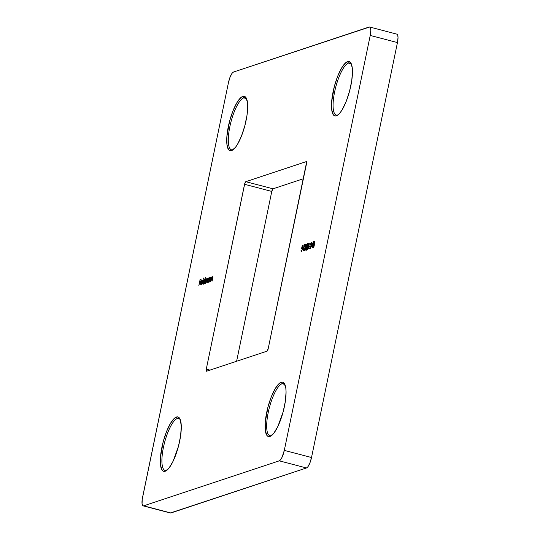 <?xml version="1.0" encoding="UTF-8"?>
<svg xmlns="http://www.w3.org/2000/svg" width="540" height="540" viewBox="0 0 540 540"><rect width="100%" height="100%" fill="white"/><g stroke="black" fill="none" stroke-linecap="round" stroke-linejoin="round"><path stroke-width="0.81" d="M243.709 97.868A26.892 7.607 -75.3 0 0 229.865 126.617A26.892 7.607 -75.3 0 0 232.97 149.735L231.586 150.619A28.114 7.958 104.7 0 1 228.346 126.448A28.114 7.958 104.7 0 1 242.818 96.39L243.709 97.868L246.375 98.564L243.709 97.868A26.892 7.607 104.7 0 1 245.153 97.787A26.892 7.607 104.7 0 1 246.632 98.888A26.892 7.607 -75.3 0 0 243.709 97.868L242.818 96.39L240.982 97.483L236.952 102.593L232.956 110.889L229.608 121.102L226.868 136.593L226.969 144.754L228.623 149.681L229.966 150.667L231.586 150.619L235.406 147.427L237.458 144.416L241.448 136.12L244.796 125.908L246.989 115.331L247.691 105.995L247.442 102.256L245.781 97.328L244.438 96.336L242.818 96.39A28.114 7.958 104.7 0 1 246.281 98.111A28.114 7.958 104.7 0 1 244.904 125.523A28.114 7.958 104.7 0 1 232.666 150.086A28.114 7.958 104.7 0 1 231.586 150.619L232.97 149.735A26.892 7.607 104.7 0 1 231.518 149.816A26.892 7.607 104.7 0 1 230.384 124.247A26.892 7.607 104.7 0 1 243.709 97.868M177.309 418.507A26.892 7.607 -75.3 0 0 163.465 447.248A26.892 7.607 -75.3 0 0 166.563 470.374L165.186 471.251A28.114 7.958 104.7 0 1 161.946 447.08A28.114 7.958 104.7 0 1 176.418 417.029L177.309 418.507L179.975 419.202L177.309 418.507A26.892 7.607 104.7 0 1 178.754 418.426A26.892 7.607 104.7 0 1 180.232 419.526A26.892 7.607 -75.3 0 0 177.309 418.507L176.418 417.029L174.582 418.122L170.552 423.232L166.556 431.521L163.208 441.733L160.468 457.232L160.569 465.392L162.223 470.313L163.566 471.305L165.186 471.251L169.007 468.065L173.097 461.234L178.396 446.546L180.59 435.969L181.292 426.634L180.394 419.965L179.381 417.967L178.038 416.975L176.418 417.029A28.114 7.958 104.7 0 1 179.881 418.75A28.114 7.958 104.7 0 1 178.497 446.155A28.114 7.958 104.7 0 1 166.266 470.725A28.114 7.958 104.7 0 1 165.186 471.251L166.563 470.374A26.892 7.607 104.7 0 1 165.119 470.455A26.892 7.607 104.7 0 1 163.984 444.879A26.892 7.607 104.7 0 1 177.309 418.507M282.082 383.731A26.892 7.607 -75.3 0 0 268.238 412.472A26.892 7.607 -75.3 0 0 271.343 435.598L269.959 436.475A28.114 7.958 104.7 0 1 266.719 412.304A28.114 7.958 104.7 0 1 281.192 382.252L282.082 383.731L284.749 384.426L282.082 383.731A26.892 7.607 104.7 0 1 283.527 383.65A26.892 7.607 104.7 0 1 285.005 384.743A26.892 7.607 -75.3 0 0 282.082 383.731L281.192 382.252L279.356 383.346L275.326 388.456L271.33 396.745L267.982 406.958L265.241 422.456L265.343 430.616L266.996 435.537L268.34 436.529L269.959 436.475L273.78 433.289L277.871 426.458L283.169 411.77L285.363 401.193L286.065 391.858L285.815 388.112L284.155 383.191L282.812 382.199L281.192 382.252A28.114 7.958 104.7 0 1 284.654 383.974A28.114 7.958 104.7 0 1 283.271 411.379A28.114 7.958 104.7 0 1 271.04 435.949A28.114 7.958 104.7 0 1 269.959 436.475L271.343 435.598A26.892 7.607 104.7 0 1 269.892 435.679A26.892 7.607 104.7 0 1 268.758 410.103A26.892 7.607 104.7 0 1 282.082 383.731M348.482 63.092A26.892 7.607 -75.3 0 0 334.638 91.834A26.892 7.607 -75.3 0 0 337.743 114.959L336.366 115.837A28.114 7.958 104.7 0 1 333.119 91.665A28.114 7.958 104.7 0 1 347.591 61.614L348.482 63.092L351.149 63.788L348.482 63.092A26.892 7.607 104.7 0 1 349.927 63.011A26.892 7.607 104.7 0 1 351.412 64.112A26.892 7.607 -75.3 0 0 348.482 63.092L347.591 61.614L345.755 62.708L341.726 67.817L337.73 76.106L334.382 86.319L331.641 101.817L331.742 109.978L333.403 114.899L334.739 115.891L336.366 115.837L338.202 114.743L340.18 112.651L342.232 109.633L346.228 101.344L349.569 91.132L351.763 80.555L352.465 71.219L352.215 67.473L350.555 62.552L349.211 61.56L347.591 61.614A28.114 7.958 104.7 0 1 351.061 63.335A28.114 7.958 104.7 0 1 349.677 90.74A28.114 7.958 104.7 0 1 337.439 115.31A28.114 7.958 104.7 0 1 336.366 115.837L337.743 114.959A26.892 7.607 104.7 0 1 336.299 115.04A26.892 7.607 104.7 0 1 335.158 89.465A26.892 7.607 104.7 0 1 348.482 63.092M143.154 505.865L170.37 513A9.781 2.768 -75.3 0 0 170.897 512.973L143.114 505.858L142.067 503.8L142.229 499.25L228.481 82.492L230.081 77.078L232.187 73.143L233.516 72.036L369.671 27.014L370.487 28.053L370.798 30.368L370.231 35.438L284.303 450.38L282.015 457.346L280.598 459.722L279.268 460.836L143.674 505.838L279.268 460.836L306.484 467.964L170.897 512.973L143.674 505.838A9.781 2.768 104.7 0 1 143.154 505.865A9.781 2.768 104.7 0 1 142.547 497.435L228.481 82.492A9.781 2.768 104.7 0 1 233.516 72.036L369.104 27.027A9.781 2.768 104.7 0 1 369.63 27A9.781 2.768 104.7 0 1 370.231 35.438L397.454 42.566L311.519 457.508L284.303 450.38L370.231 35.438L397.454 42.566L311.519 457.508L309.92 462.922L307.814 466.857L306.484 467.964L170.33 512.987M311.297 246.868L312.262 246.55L312.147 247.928L313.47 241.529L311.297 246.868L312.262 246.55L312.147 247.928L313.47 241.529L311.297 246.868M308.921 247.064L309.704 246.8L309.839 246.159L309.056 246.422L308.921 247.064L309.704 246.8L309.839 246.159L309.056 246.422L308.921 247.064M306.005 250.115L306.983 248.258L307.658 244.991L307.463 243.547L306.673 244.586L305.728 249.912L306.005 250.115L307.382 246.605C307.807 244.809 307.793 243.797 307.361 243.56L305.998 247.064C305.572 248.852 305.572 249.872 306.005 250.115L306.349 250.243M302.515 249.784L303.48 249.46L303.365 250.844L304.695 244.445L302.515 249.784L303.48 249.46L303.365 250.844L304.695 244.445L302.515 249.784M212.375 277.243L212.74 278.06L212.119 281.131L212.524 276.676L211.923 277.81L211.754 277.007L210.809 281.563L212.375 277.243L212.119 281.131L212.8 276.932L212.341 276.784L211.768 277.769L211.754 277.007L210.809 281.563L211.619 278.62L212.375 277.243L212.922 277.358M209.432 277.776L209.257 278.62L208.764 277.931L207.819 279.578L207.718 282.623L208.649 281.549L208.669 282.272L209.615 277.715L209.257 278.62L208.845 277.898L207.576 280.503L207.86 282.616L208.649 281.549L208.669 282.272L209.432 277.776M205.234 277.452L204.674 280.179L204.194 279.45L203.249 281.09L203.141 284.141L204.073 283.061L204.093 283.79L205.423 277.391L204.674 280.179L204.269 279.416L203 282.022L203.29 284.135L204.073 283.061L204.093 283.79L205.234 277.452M200.948 284.391L200.752 282.893L202.088 282.447L202.25 280.922L201.839 280.219L200.59 282.845L200.853 284.945L201.805 283.453L200.894 284.398L200.657 283.52L200.752 282.893L202.088 282.447L202.001 280.219L201.272 280.861L200.509 283.298L200.786 284.958L201.697 283.25L200.948 284.391L201.326 284.492L200.846 284.398L201.312 284.519M206.28 369.131L206.564 371.237L266.963 351.189L268.218 348.577L306.619 162.142L306.221 161.636L245.815 181.683L244.802 183.371L206.28 369.131L244.559 184.295L271.782 191.423L236.608 361.26L271.782 191.423L244.559 184.295A2.444 0.689 104.7 0 1 245.815 181.683L306.221 161.636A2.444 0.689 104.7 0 1 306.349 161.629A2.444 0.689 104.7 0 1 306.497 163.735L268.218 348.577A2.444 0.689 104.7 0 1 266.963 351.189L206.564 371.237A2.444 0.689 104.7 0 1 206.429 371.243A2.444 0.689 104.7 0 1 206.28 369.131L209.979 370.103L206.28 369.131M198.869 285.525L199.679 282.427L200.488 282.157L200.624 281.516L199.814 281.786L200.212 279.869L201.022 279.599L201.15 278.957L200.158 279.288L198.869 285.525L199.679 282.427L200.488 282.157L200.624 281.516L199.814 281.786L200.212 279.869L201.022 279.599L201.15 278.957L200.158 279.288L198.869 285.525M201.98 284.492L203.486 278.039L201.98 284.492M205.929 279.943L206.267 279.234L205.814 279.119L205.619 279.862L205.457 279.092L204.512 283.655L206.024 279.356L205.531 283.318L207.043 279.018L206.732 282.913L207.441 278.701L207.002 278.579L206.415 279.727L206.172 278.782L205.477 279.828L205.457 279.092L204.512 283.655L206.024 279.356L206.55 279.47M210.647 277.817L211.019 278.633L210.391 281.704L210.796 277.25L210.202 278.377L210.033 277.58L209.088 282.137L210.256 278.269L210.715 277.81L210.877 278.228L210.209 281.765L210.877 279.376L210.992 277.31L210.04 278.336L210.033 277.58L209.088 282.137L209.891 279.194L210.647 277.817L211.194 277.931M302.049 248.076L302.413 249.332L301.408 251.046L301.779 251.141L301.01 250.135L301.266 251.687L302.434 249.257L302.434 247.489L301.948 247.631L302.4 247.745L301.948 247.631L302.393 245.95L303.089 245.72L303.224 245.079L302.387 245.356L301.529 248.549L302.218 248.096L302.252 249.291L301.516 250.985L301.01 250.135L301.158 251.694L302.434 249.257L302.555 247.86L302.332 247.415L301.948 247.631L302.393 245.95L303.089 245.72L303.224 245.079L302.387 245.356L303.163 245.369L302.387 245.356L301.529 248.549L302.616 248.191M305.714 244.701L306.052 245.862L303.784 250.702L305.168 250.243L305.303 249.601L304.358 249.919L304.81 250.034L304.358 249.919L306.086 245.707L305.856 244.06L304.756 246.355L305.788 244.694L305.741 246.395L303.784 250.702L305.168 250.243L305.303 249.601L304.358 249.919L305.917 246.368L306.18 244.438L305.566 244.296L304.756 246.355L305.512 244.856L306.254 244.816M309.191 244.458L309.049 243.02L308.205 244.168L307.213 248.339L307.456 249.608L308.502 248.09L309.191 244.458L308.947 243.034L308.023 244.829L307.287 247.894L307.577 249.595L308.684 247.388L309.191 244.458M311.357 242.825L311.695 243.986L309.434 248.832L310.817 248.366L310.946 247.732L310 248.042L310.453 248.164L310 248.042L311.728 243.837L311.499 242.183L310.406 244.485L311.438 242.818L311.384 244.519L309.434 248.832L310.817 248.366L310.946 247.732L310 248.042L311.459 244.809L311.83 242.561L311.209 242.419L310.406 244.485L311.155 242.987L311.897 242.939M313.214 247.718L314.024 246.395L314.867 242.602L314.672 241.157L313.882 242.19L312.944 247.523L314.597 244.215C315.016 242.413 315.009 241.4 314.57 241.164L313.214 244.674C312.788 246.463 312.788 247.475 313.214 247.718L313.565 247.847M396.887 34.142L397.703 35.181L398.021 37.503L397.454 42.566A9.781 2.768 -75.3 0 0 396.846 34.135L369.63 27M303.392 178.74L273.038 188.811L271.782 191.423A2.444 0.689 -75.3 0 1 273.038 188.811L245.815 181.683L273.038 188.811L303.392 178.74M166.948 470.219A26.892 7.607 104.7 0 1 166.563 470.374A26.892 7.607 -75.3 0 0 166.948 470.219M271.721 435.443A26.892 7.607 104.7 0 1 271.343 435.598A26.892 7.607 -75.3 0 0 271.721 435.443M338.128 114.804A26.892 7.607 104.7 0 1 337.743 114.959A26.892 7.607 -75.3 0 0 338.128 114.804M233.347 149.587A26.892 7.607 104.7 0 1 232.97 149.735A26.892 7.607 -75.3 0 0 233.347 149.587M279.268 460.836L306.484 467.964A9.781 2.768 -75.3 0 0 311.519 457.508L284.303 450.38A9.781 2.768 104.7 0 1 279.268 460.836M200.009 282.319L200.104 281.867L200.009 282.319M200.543 279.76L200.158 279.288L201.096 279.248L200.543 279.76M200.266 281.907L199.814 281.786L200.266 281.907M200.975 284.884L200.9 284.411M201.083 282.778L201.177 282.4M201.845 280.773L202.163 280.409M201.049 285.005L200.907 284.56M201.049 282.96L201.258 282.143M201.724 280.976L202.203 280.382M201.339 282.44L202.136 282.177L201.339 282.44M202.021 281.947L200.887 282.326L201.731 280.78L202.169 281.988L200.887 282.326L201.731 280.78L202.021 281.947M202.25 280.888L201.71 281.455M201.731 280.78L202.291 280.894M203.418 284.067L203.182 281.968L204.586 279.605M204.647 279.572L204.032 280.395M203.324 283.034L203.479 284.182M204.154 279.976L204.485 280.894L203.938 282.926L203.411 283.574L203.182 281.968L204.154 279.976L204.545 281.624L203.411 283.574L203.769 283.669L203.303 283.581L203.675 283.642M206.024 279.356L206.179 281.043L205.531 283.318L207.043 279.018L206.732 282.913L207.36 278.492L206.537 279.76L206.334 278.829L205.814 279.119L206.624 278.903M207.043 279.018L207.569 279.126M207.461 278.701L207.056 279.376M206.456 279.011L206.179 279.389M207.988 282.548L207.893 282.062M208.73 278.458L209.115 280.105L207.981 282.056L208.339 282.15L207.711 281.867L207.725 280.598L208.73 278.458L208.953 280.064L207.981 282.056L207.758 280.449L209.169 278.08M209.446 278.006L208.845 277.898M209.216 278.053L208.609 278.876M207.893 281.516L208.049 282.663M207.981 282.056L208.332 282.177M301.435 251.593L301.381 251.066M301.408 251.046L301.779 251.168M302.569 248.184L301.982 248.663M302.144 248.063L302.245 247.705L302.144 248.063M302.744 245.835L302.839 245.477L302.744 245.835M301.381 250.918L301.516 251.762M303.095 249.588L303.291 249.102L303.095 249.588M303.46 249.143L303.973 248.974L303.46 249.143M303.615 248.825L303.007 249.021L304.175 246.112L303.615 248.825L303.986 248.92L303.007 249.021L304.175 246.112L303.615 248.825M305.829 244.701L306.146 244.269M304.81 250.034L305.242 249.892L304.81 250.034M304.391 250.499L304.628 249.986L304.391 250.499M306.173 250L306.126 249.494M307.699 244.31L307.645 243.79M306.133 249.278L306.187 250.034M308.151 244.627L308.144 244.202M307.719 243.722L307.206 244.512M306.14 249.473L306.288 246.51L307.307 244.195L307.361 246.706L306.14 249.473L306.477 249.561L306.18 247.003L307.233 244.195L307.199 246.665L306.072 249.48L306.477 249.568M307.233 244.195L307.76 244.31M307.692 249.534L307.442 247.995L308.273 246.308L308.657 247.502L307.712 248.954L308.097 249.055L307.591 248.96L308.003 249.062M308.401 246.314L308.043 246.051L308.495 246.173L308.394 245.693L308.353 246.388M308.941 243.675L308.704 245.747L308.273 245.653L308.198 244.775L308.806 243.675L309.015 244.499L308.401 245.673L308.198 244.775L309.238 243.257M309.285 243.209L308.907 243.716M308.408 245.356L308.394 245.714M307.638 248.771L307.706 249.575M308.806 243.675L309.366 243.783M308.401 245.673L308.772 245.794M308.273 246.308L308.468 247.604L307.712 248.954L307.625 247.28L308.171 246.362L308.826 246.422M309.434 246.888L309.056 246.422L309.778 246.449L309.434 246.888M311.472 242.831L311.796 242.399M310.453 248.164L310.885 248.015L310.453 248.164M310.034 248.63L310.271 248.117L310.034 248.63M311.877 246.679L312.073 246.186L311.877 246.679M312.242 246.226L312.755 246.058L312.242 246.226M312.397 245.909L311.789 246.112L312.957 243.196L312.397 245.909L312.768 246.004L311.789 246.112L312.957 243.196L312.397 245.909M313.389 247.604L313.335 247.097M314.915 241.92L314.861 241.394M313.342 246.881L313.396 247.637M314.935 241.333L314.415 242.123M313.355 247.077L313.396 244.607L314.449 241.799L313.841 246.355L313.355 247.077L313.396 244.607L314.516 241.799L314.577 244.31L313.355 247.077L313.693 247.172L313.281 247.084L313.733 247.199M314.449 241.799L314.975 241.92M204.275 279.963L204.728 280.084M208.845 278.451L209.297 278.566"/></g></svg>
